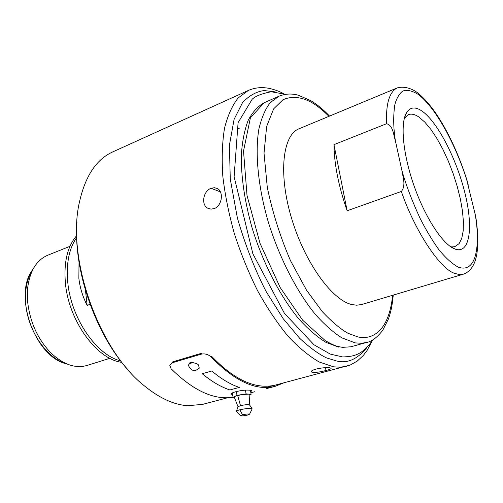 <?xml version="1.0" encoding="UTF-8"?>
<svg xmlns="http://www.w3.org/2000/svg" width="503" height="503" viewBox="0 0 503 503"><rect width="100%" height="100%" fill="white"/><g stroke="black" fill="none" stroke-linecap="round" stroke-linejoin="round"><path stroke-width="0.75" d="M249.211 404.959L249.042 404.852C247.243 404.519 244.395 404.796 240.497 405.676L238.045 406.701L236.435 411.215M238.013 406.732L234.297 397.188L235.002 396.351L241.522 394.629L248.595 394.119L249.878 394.742M252.072 409.071L252.104 408.75C250.11 408.103 246.03 408.449 239.881 409.788C237.466 410.423 236.316 410.951 236.435 411.385L240.541 415.648M234.398 397.439L233.046 397.32L236.976 395.377L246.074 393.88L251.098 394.358L249.865 394.956M247.539 415.088L249.545 414.239C248.696 413.787 246.357 413.963 242.528 414.768L240.623 415.736C241.924 416.025 244.232 415.811 247.539 415.088M251.098 394.358L250.463 390.328M246.074 393.88L245.495 390.215M236.976 395.377L236.372 391.447M233.046 397.32L232.367 392.9M109.88 358.306L87.038 365.455C75.23 368.781 63.101 364.518 50.658 352.666C37.643 338.959 29.973 322.027 27.646 301.863L27.665 287.911C29.866 270.897 36.6 259.982 47.879 255.166L69.955 246.325M67.786 282.447C66.063 263.465 69.037 248.495 76.695 237.523C69.037 248.495 66.063 263.465 67.786 282.447C71.024 318.342 96.727 355.414 120.67 360.858C96.727 355.414 71.024 318.342 67.786 282.447M79.021 262.025L78.864 278.285C79.902 287.559 82.668 296.588 87.151 305.378L90.075 304.34M85.504 290.533L87.151 305.378M76.651 235.649C67.371 246.501 63.636 262.396 65.434 283.327C68.754 321.14 97.066 359.551 121.82 362.336M214.24 208.575C222.081 205.96 223.967 191.586 217.271 188.48L214.297 187.694L211.078 188.298C203.074 191.021 200.741 205.262 208.192 208.399L211.141 209.129L214.24 208.575M316.167 369.045C312.589 370.089 310.948 371.032 311.256 371.88L312.539 372.415C316.016 372.591 320.505 371.956 326.001 370.497C329.641 369.535 331.339 368.768 331.1 368.196L329.918 367.781C326.397 367.36 321.813 367.781 316.167 369.045M227.582 397.766L202.52 404.399L187.638 405.707C173.742 404.733 159.262 398.068 144.191 385.719C98.972 350.239 66.503 258.781 79.273 202.891C85.064 176.346 96.255 159.338 112.854 151.856L248.381 90.421L238.164 97.947C232.267 105.448 227.721 115.527 224.527 128.177C222.238 142.192 221.653 158.118 222.785 175.956C224.948 194.592 228.821 213.882 234.404 233.832C240.887 253.713 248.645 272.733 257.668 290.872C267.231 308.088 277.316 323.152 287.93 336.079C298.612 347.498 309.037 356.143 319.223 361.997L333.539 366.813L340.166 367.215L346.624 366.234M130.579 372.597C96.62 337.155 73.067 271.111 76.94 222.156M393.277 295.091C392.063 307.157 390.774 311.898 388.479 318.883L382.745 330.282C377.168 337.494 371.698 341.575 366.341 342.524L350.855 346.793L342.524 347.359C337.507 346.347 336.105 346.762 325.366 340.713L302.655 320.216L280.127 287.458L259.994 243.251L247.011 195.397L243.521 151.038L250.406 117.759L264.201 102.719L278.901 96.236L270.212 102.656C265.244 109.17 261.472 117.972 258.882 129.07C254.826 152.975 258.045 186.902 268.363 222.263C279.335 257.593 296.487 291.074 314.891 313.847C324.127 324.303 333.143 332.32 341.952 337.897L355.244 342.889L361.424 343.291L366.58 342.455M338.582 347.083L326.007 342.392C317.079 336.935 307.962 329.05 298.656 318.739C280.133 296.28 263 263.188 252.179 228.192C244.653 201.458 241.038 177.037 241.333 154.943C242.264 141.343 244.565 129.78 248.231 120.261C252.575 112.056 257.901 106.208 264.201 102.719M238.032 128.265L239.541 128.862M397.383 87.849L299.096 128.755C282.824 134.81 278.184 172.881 291.187 217.019C304.038 261.164 331.402 299.549 351.346 304.447L356.665 305.22L361.676 304.522M386.555 123.719L333.967 144.657C334.212 164.242 338.607 186.28 347.139 210.77L401.337 191.461C415.032 231.487 440.483 269.388 454.743 273.387L459.239 274.525L463.489 274.129C471.959 271.249 475.071 261.887 475.989 258.014C476.58 255.518 477.51 252.33 477.85 241.126C477.8 233.606 477.089 225.401 475.712 216.51L466.268 177.961M397.244 87.906C389.391 91.791 385.826 103.731 386.555 123.725C393.057 125.366 393.434 134.559 395.327 140.526L401.91 170.473C402.758 176.955 406.261 185.4 401.337 191.461M476.209 219.773L475.712 216.51M347.139 210.77L333.967 144.657M404.286 118.488L408.537 114.627C411.517 113.527 415.006 114.344 418.999 117.092L424.865 122.191L430.958 129.504L437.044 138.683L442.904 149.372L448.336 161.167L453.165 173.642L457.214 186.368L460.352 198.899L462.446 210.801L463.408 221.634L463.181 230.978L461.735 238.435L459.082 243.647L455.29 246.319L449.651 245.986M454.02 248.645L455.234 249.142C469.978 254.267 473.468 227.249 464.954 193.133C456.598 159.061 437.773 122.26 422.262 111.245C415.528 106.554 410.335 106.938 406.688 112.408C400.118 122.669 402.74 153.283 413.755 184.966C424.727 216.661 442.036 243.414 454.02 248.645M194.12 362.94C191.027 361.902 189.323 362.367 189.002 364.335M250.651 391.535C252.097 390.894 251.858 390.473 249.941 390.265C243.483 389.133 226.363 393.346 232.631 394.622M233.034 397.251C214.039 400.231 193.391 390.73 171.089 368.749L169.781 365.279L172.567 362.676L201.2 354.162C204.985 353.42 208.292 354.357 211.141 356.985C234.882 381.356 256.228 391.139 275.185 386.323L283.661 382.909M211.141 356.985L211.411 356.086C234.354 380.048 255.675 389.724 275.361 385.109M172.567 362.676L172.869 361.789L201.483 353.263L201.2 354.162M198.54 364.983C195.522 361.695 187.261 362.487 188.807 366.197C191.436 371.183 194.919 371.83 199.263 368.133L198.54 364.983M198.999 368.473L199.263 368.133M240.497 405.676L237.661 395.44M242.528 414.768L239.881 409.788M66.056 363.6C46.81 358.293 27.822 330.697 25.747 303.818C24.653 290.017 26.955 278.719 32.651 269.935M211.078 188.298L220.396 191.863M325.479 367.668L326.001 370.497M366.391 348.189C357.105 359.343 347.252 363.625 336.821 361.028L326.654 357.947C318.827 354.257 309.835 347.705 299.681 338.293L283.239 318.739L266.03 291.369C254.663 269.168 245.112 244.672 237.366 217.881L230.267 179.062L229.418 145.141L234.102 119.305L242.647 102.411C249.589 95.293 256.826 91.351 264.358 90.571L275.122 91.898M392.648 295.28C388.825 332.628 371.208 340.204 357.658 336.853L348.095 333.332C340.644 329.214 332.024 321.958 322.241 311.564L306.516 290.156L290.564 260.799C280.448 237.447 272.695 213.021 267.307 187.512L264.025 153.163L266.653 126.404L273.645 108.855L283.038 99.713C293.243 95.306 303.391 97.802 312.093 102.763C317.003 105.542 322.624 110.063 328.949 116.325M474.568 211.21C479.636 235.555 479.705 274.594 458.302 267.168C452.147 263.836 445.627 257.945 438.742 249.501C431.945 239.937 425.664 229.418 419.892 217.937C411.856 200.427 405.858 184.607 401.91 170.473M395.327 140.526C393.384 127.825 393.201 115.979 394.773 104.989C396.421 98.481 399.124 93.816 402.89 90.993C407.285 89.616 412.454 90.792 418.395 94.52C440.942 112.1 461.308 159.709 468.293 185.135M266.351 388.656L275.185 386.323M239.302 387.423C230.38 384.399 221.219 378.922 211.82 370.994L202.256 373.716C211.694 381.57 220.905 386.983 229.89 389.963L239.302 387.423M249.243 404.978L249.89 394.559M249.042 404.852C249.293 404.481 250.312 405.783 252.104 408.75M252.154 408.889L249.545 414.239M32.997 269.275C12.518 294.356 35.009 357.419 66.742 363.895M208.192 208.399L209.745 208.946M266.351 387.499L350.163 365.052L357.13 361.179L363.191 355.608L367.027 350.547L371.761 341.638M311.256 371.88L311.2 371.566M248.381 90.421C254.971 87.629 261.818 86.937 268.923 88.339C274.393 89.515 279.234 91.263 283.441 93.583M285.622 94.319L271.224 91.772C261.78 93.577 255.417 96.079 252.135 99.286L238.095 122.638L234.109 176.716L252.864 253.789L284.447 313.363L314.042 344.825L330.301 354.093L342.65 356.954C354.929 356.533 362.361 354.634 372.981 339.695M329.553 116.074C323.41 109.654 317.198 104.536 310.904 100.719L298.373 95.224C291.702 93.363 285.214 93.696 278.901 96.236M463.364 274.173L361.519 304.573M397.389 87.849C405.814 85.636 414.007 89.892 417.886 93.086C424.438 98.362 431.008 105.963 437.591 115.891C449.418 134.326 459.258 155.911 467.111 180.627M406.688 112.408L404.337 118.406M455.234 249.142L449.632 245.98M254.644 391.749L250.846 392.755"/></g></svg>
